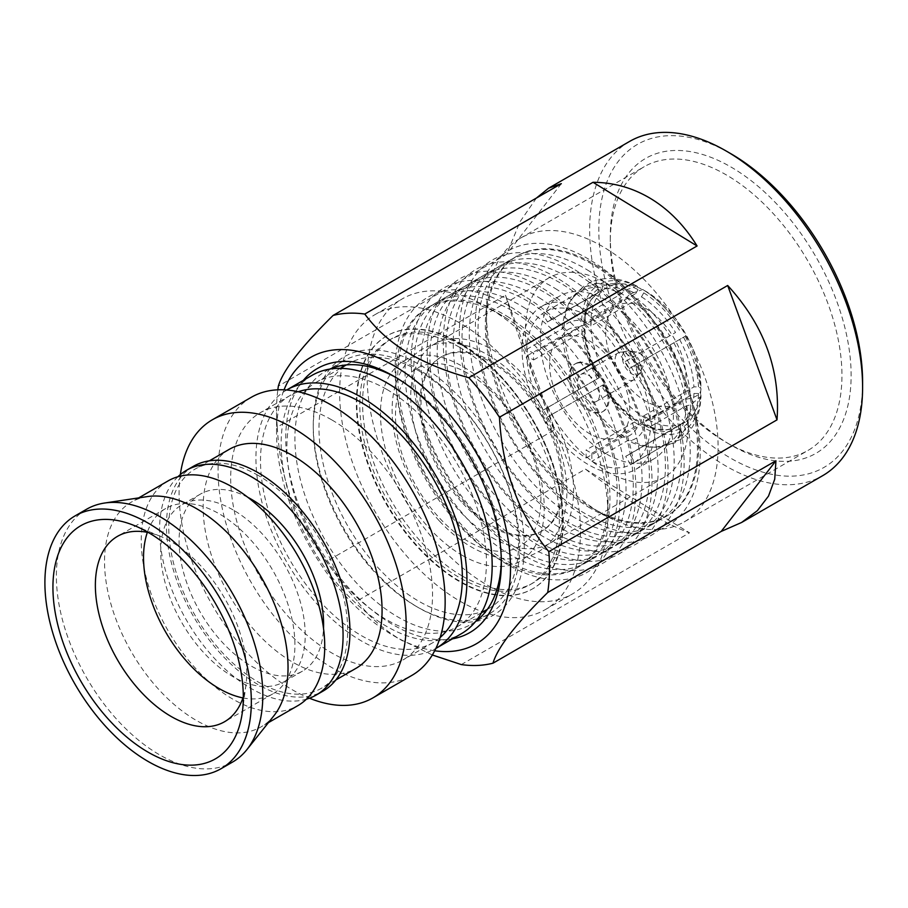 <?xml version="1.0" encoding="UTF-8"?>
<svg xmlns="http://www.w3.org/2000/svg" width="908" height="908" viewBox="0 0 908 908"><rect width="100%" height="100%" fill="white"/><g stroke="black" fill="none" stroke-linecap="round" stroke-linejoin="round"><path stroke-width="0.68" stroke-dasharray="4.54 3.41" d="M459.55 347.253A141.103 81.47 60 0 1 551.735 471.593A141.103 81.47 60 0 1 530.102 584.661A141.103 81.47 60 0 1 459.55 577.67A141.103 81.47 60 0 1 367.377 453.33A141.103 81.47 60 0 1 388.999 340.262A141.103 81.47 60 0 1 459.55 347.253M462.354 576.058A141.103 81.47 -120 0 0 532.905 583.05A141.103 81.47 -120 0 0 554.538 469.981A141.103 81.47 -120 0 0 462.354 345.642A141.103 81.47 -120 0 0 391.802 338.65A141.103 81.47 -120 0 0 370.169 451.719A141.103 81.47 -120 0 0 462.354 576.058M462.354 555.401A115.804 66.863 -120 0 0 544.232 508.128A115.804 66.863 -120 0 0 462.354 366.299A115.804 66.863 -120 0 0 380.463 413.571A115.804 66.863 -120 0 0 462.354 555.401M496.96 396.944A102.831 59.372 60 0 1 539.42 515.54A102.831 59.372 60 0 1 468.21 541.429A102.831 59.372 60 0 1 439.449 517.991A102.831 59.372 60 0 1 396.989 399.395A102.831 59.372 60 0 1 468.21 373.506A102.831 59.372 60 0 1 496.96 396.944M462.91 503.475A100.561 58.055 -120 0 0 491.024 526.402A100.561 58.055 -120 0 0 541.304 531.373A100.561 58.055 -120 0 0 519.149 385.117A100.561 58.055 -120 0 0 491.024 362.19A100.561 58.055 -120 0 0 440.755 357.207A100.561 58.055 -120 0 0 462.91 503.475M492.17 361.532A100.561 58.055 -120 0 0 441.89 356.549A100.561 58.055 -120 0 0 426.476 437.123A100.561 58.055 -120 0 0 492.17 525.732A100.561 58.055 -120 0 0 542.451 530.715A100.561 58.055 -120 0 0 557.864 450.141A100.561 58.055 -120 0 0 492.17 361.532M492.17 537.649A115.157 66.488 -120 0 0 549.749 543.359A115.157 66.488 -120 0 0 567.398 451.083A115.157 66.488 -120 0 0 492.17 349.614A115.157 66.488 -120 0 0 434.591 343.905A115.157 66.488 -120 0 0 416.942 436.18A115.157 66.488 -120 0 0 492.17 537.649M606.85 471.445A115.157 66.488 -120 0 0 664.429 477.143A115.157 66.488 -120 0 0 682.078 384.867A115.157 66.488 -120 0 0 606.85 283.398A115.157 66.488 -120 0 0 549.283 277.689A115.157 66.488 -120 0 0 531.623 369.965A115.157 66.488 -120 0 0 606.85 471.445M606.85 454.227A94.069 54.31 -120 0 0 653.885 458.892A94.069 54.31 -120 0 0 668.311 383.505A94.069 54.31 -120 0 0 606.85 300.616A94.069 54.31 -120 0 0 559.816 295.951A94.069 54.31 -120 0 0 545.402 371.338A94.069 54.31 -120 0 0 606.85 454.227M588.588 311.16A94.069 54.31 60 0 1 650.037 394.049A94.069 54.31 60 0 1 635.623 469.436A94.069 54.31 60 0 1 588.588 464.771A94.069 54.31 60 0 1 527.139 381.882A94.069 54.31 60 0 1 541.554 306.495A94.069 54.31 60 0 1 588.588 311.16M585.365 322.646A77.85 44.946 60 0 1 591.097 325.915L591.063 317.936A87.577 50.564 60 0 1 630.004 358.717L625.169 361.588A77.85 44.946 60 0 1 629.255 368.591L634.09 365.731A87.577 50.564 60 0 1 650.434 419.905L643.545 415.978A77.85 44.946 60 0 1 643.579 422.617L650.469 426.544A87.577 50.564 60 0 1 634.624 462.376L629.721 453.955A77.85 44.946 60 0 1 627.507 455.385A77.85 44.946 60 0 1 625.691 456.338L630.595 464.76A87.577 50.564 60 0 1 591.857 461.264L591.812 453.285A77.85 44.946 60 0 1 586.069 450.016L586.114 457.995A87.577 50.564 60 0 1 547.161 417.215L552.007 414.343A77.85 44.946 60 0 1 547.921 407.34L543.086 410.2A87.577 50.564 60 0 1 526.742 356.027L533.632 359.954A77.85 44.946 60 0 1 533.598 353.314L526.708 349.387A87.577 50.564 60 0 1 542.553 313.555L547.456 321.977A77.85 44.946 60 0 1 549.658 320.547A77.85 44.946 60 0 1 551.485 319.593L546.582 311.172A87.577 50.564 60 0 1 585.32 314.667L585.365 322.646L635.748 293.568A77.85 44.946 -120 0 0 606.816 288.721A77.85 44.946 60 0 0 601.856 290.503L551.485 319.593M591.063 317.936L626.985 297.2L629.857 294.044L642.83 289.47L643.749 290.185L643.761 292.853L641.479 296.837L591.097 325.915M641.479 296.837A77.85 44.946 60 0 1 675.552 332.498L630.004 358.717M625.169 361.588L675.552 332.498M634.09 365.731L685.154 336.278L629.255 368.591M679.627 339.513A77.85 44.946 60 0 1 693.916 386.887L698.513 386.876L700.806 388.181L700.976 389.26L695.074 358.944A84.342 48.691 60 0 1 700.806 388.181C701.475 392.858 698.048 396.217 690.523 398.237L686.357 399.157L650.434 419.905M643.545 415.978L693.916 386.887M650.469 426.544L686.391 405.797L690.568 404.877L701.01 396.342L700.84 394.821L698.547 393.516L693.962 393.527L643.579 422.617M693.962 393.527A77.85 44.946 60 0 1 680.103 424.876L684.03 426.351L685.665 429.155L680.557 439.551L674.349 441.549L670.558 441.629L634.624 462.376M629.721 453.955L680.103 424.876M630.595 464.76L666.529 444.023L675.098 442.798L681.636 431.55L680.001 428.735L676.074 427.259L625.691 456.338M643.761 424.013L648.403 426.147C655.826 429.098 662.386 430.199 668.106 429.473L676.074 427.259A77.85 44.946 60 0 1 671.114 429.041A77.85 44.946 -120 0 1 642.183 424.195L643.761 424.013L644.51 428.19C640.776 435.477 636.168 439.529 630.663 440.357L627.78 440.516L591.857 461.264M613.695 284.749A77.85 44.946 60 0 1 687.787 337.958A77.85 44.946 60 0 1 684.768 422.334A77.85 44.946 60 0 1 677.992 425.069A77.85 44.946 60 0 1 603.899 371.86A77.85 44.946 60 0 1 606.919 287.484A77.85 44.946 60 0 1 613.695 284.749M635.748 293.568L638.029 289.584L638.006 286.917L636.712 285.975L624.125 290.776L621.254 293.931L585.32 314.667M546.582 311.172L582.505 290.424A87.577 50.564 60 0 1 621.254 293.931M582.505 290.424L584.468 287.189L589.076 282.91L600.88 283.568L602.515 286.372L601.856 290.503M552.007 414.343L603.06 384.89L547.161 417.215M543.086 410.2L598.985 377.887L547.921 407.34M584.014 328.242A81.096 46.819 60 0 0 598.985 377.887L598.304 378.25A77.85 44.946 60 0 1 584.014 330.875L584.956 329.502L581.71 326.925C573.538 326.585 567.716 328.571 564.254 332.896L562.676 335.29L526.742 356.027M533.632 359.954L584.014 330.875M526.708 349.387L562.631 328.651L564.22 326.244C567.579 321.965 573.402 319.979 581.676 320.286L584.922 322.953L583.98 324.224L533.598 353.314M583.98 324.224A77.85 44.946 60 0 1 597.827 292.887L592.345 298.437C587.987 304.169 585.512 312.341 584.922 322.953M547.456 321.977L597.827 292.887L598.486 288.755L596.851 285.952L583.606 286.156L578.475 292.819L542.553 313.555M591.812 453.285L642.183 424.195M586.114 457.995L622.048 437.247L624.931 437.089C630.356 436.339 634.964 432.276 638.778 424.921L638.108 420.79L636.451 420.926L586.069 450.016M636.451 420.926A77.85 44.946 60 0 1 602.39 385.264L603.06 384.89A81.096 46.819 60 0 0 638.755 422.265M562.631 328.651A87.577 50.564 60 0 1 569.1 303.306A87.577 50.564 60 0 1 578.475 292.819M579.009 389.464A87.577 50.564 60 0 1 562.676 335.29M622.048 437.247A87.577 50.564 60 0 1 583.095 396.467M666.529 444.023A87.577 50.564 60 0 1 652.16 447.179A87.577 50.564 60 0 1 627.78 440.516M686.391 405.797A87.577 50.564 60 0 1 670.558 441.629M670.013 344.983A87.577 50.564 60 0 1 686.357 399.157M626.985 297.2A87.577 50.564 60 0 1 665.939 337.98M622.4 303.749A56.761 32.779 60 0 1 676.426 342.543A56.761 32.779 60 0 1 674.235 404.071A56.761 32.779 60 0 1 669.287 406.069A56.761 32.779 60 0 1 615.261 367.275A56.761 32.779 60 0 1 617.463 305.746A56.761 32.779 60 0 1 622.4 303.749M600.88 283.568A84.342 48.691 60 0 1 638.006 286.917M581.676 320.286A84.342 48.691 60 0 1 596.851 285.952M597.373 378.84A84.342 48.691 60 0 1 581.71 326.925M638.778 424.921A84.342 48.691 60 0 1 601.448 385.843M681.636 431.55A84.342 48.691 60 0 1 644.51 428.19M700.84 394.821A84.342 48.691 60 0 1 685.665 429.155M685.154 336.278A84.342 48.691 60 0 1 695.074 358.944M643.749 290.185A84.342 48.691 60 0 1 666.96 310.252A84.342 48.691 60 0 1 681.068 329.264M566.206 336.198A56.761 32.779 60 0 1 620.232 374.993A56.761 32.779 60 0 1 618.03 436.51A56.761 32.779 60 0 1 613.093 438.507A56.761 32.779 60 0 1 559.067 399.713A56.761 32.779 60 0 1 561.269 338.196A56.761 32.779 60 0 1 566.206 336.198M578.271 362.508A27.569 15.924 60 0 1 604.501 381.349A27.569 15.924 60 0 1 603.434 411.233A27.569 15.924 60 0 1 601.039 412.198A27.569 15.924 60 0 1 574.798 393.357A27.569 15.924 60 0 1 575.865 363.472A27.569 15.924 60 0 1 578.271 362.508M577.204 363.121A27.569 15.924 60 0 1 603.445 381.962A27.569 15.924 60 0 1 602.379 411.846A27.569 15.924 60 0 1 599.972 412.811A27.569 15.924 60 0 1 573.731 393.97A27.569 15.924 60 0 1 574.798 364.085A27.569 15.924 60 0 1 577.204 363.121M588.236 375.061A15.572 8.989 60 0 1 598.69 388.749A15.572 8.989 60 0 1 596.374 401.45A15.572 8.989 60 0 1 588.929 400.871A15.572 8.989 60 0 1 578.487 387.183A15.572 8.989 60 0 1 580.802 374.482A15.572 8.989 60 0 1 588.236 375.061M638.755 352.588A7.627 4.404 60 0 1 643.954 364.04A7.627 4.404 60 0 1 639.084 365.232A7.627 4.404 60 0 1 633.636 357.082A7.627 4.404 60 0 1 636.996 351.986A7.627 4.404 60 0 1 638.755 352.588M462.649 345.119A145.972 84.274 60 0 1 555.492 473.897A145.972 84.274 60 0 1 532.542 588.872A145.972 84.274 60 0 1 456.463 579.803A145.972 84.274 60 0 1 363.62 451.026A145.972 84.274 60 0 1 386.57 336.051A145.972 84.274 60 0 1 462.649 345.119M463.148 344.824A145.972 84.274 60 0 1 556.002 473.613A145.972 84.274 60 0 1 533.041 588.588A145.972 84.274 60 0 1 456.962 579.52A145.972 84.274 60 0 1 364.119 450.731A145.972 84.274 60 0 1 387.08 335.756A145.972 84.274 60 0 1 463.148 344.824M463.67 325.268A170.295 98.325 60 0 1 571.995 475.508A170.295 98.325 60 0 1 545.209 609.654A170.295 98.325 60 0 1 456.452 599.076A170.295 98.325 60 0 1 348.127 448.824A170.295 98.325 60 0 1 374.913 314.69A170.295 98.325 60 0 1 463.67 325.268M491.194 309.378A170.295 98.325 60 0 1 607.997 515.801A170.295 98.325 60 0 1 572.732 593.764A170.295 98.325 60 0 1 483.975 583.186A170.295 98.325 60 0 1 375.651 432.934A170.295 98.325 60 0 1 402.437 298.8A170.295 98.325 60 0 1 487.585 307.233A170.295 98.325 60 0 1 491.194 309.378M505.098 317.403A150.024 86.612 60 0 1 607.997 499.252A150.024 86.612 60 0 1 576.932 567.931A150.024 86.612 60 0 1 498.742 558.613A150.024 86.612 60 0 1 403.311 426.249A150.024 86.612 60 0 1 426.908 308.084A150.024 86.612 60 0 1 501.92 315.507A150.024 86.612 60 0 1 505.098 317.403M507.05 316.268A150.024 86.612 60 0 1 602.481 448.631A150.024 86.612 60 0 1 578.884 566.796A150.024 86.612 60 0 1 500.694 557.478A150.024 86.612 60 0 1 405.263 425.126A150.024 86.612 60 0 1 428.86 306.949A150.024 86.612 60 0 1 507.05 316.268M510.886 306.995A158.945 91.765 60 0 1 619.858 503.52A158.945 91.765 60 0 1 504.144 562.551A158.945 91.765 60 0 1 395.173 366.026A158.945 91.765 60 0 1 510.886 306.995M507.981 553.278A150.024 86.612 -120 0 0 586.171 562.597A150.024 86.612 -120 0 0 609.756 444.421A150.024 86.612 -120 0 0 514.337 312.068A150.024 86.612 -120 0 0 436.146 302.75A150.024 86.612 -120 0 0 412.55 420.915A150.024 86.612 -120 0 0 507.981 553.278M523.11 307.006A150.024 86.612 60 0 1 618.53 439.359A150.024 86.612 60 0 1 594.944 557.535A150.024 86.612 60 0 1 516.754 548.216A150.024 86.612 60 0 1 421.323 415.853A150.024 86.612 60 0 1 444.92 297.688A150.024 86.612 60 0 1 523.11 307.006M526.935 297.733A158.945 91.765 60 0 1 635.906 494.247A158.945 91.765 60 0 1 520.205 553.278A158.945 91.765 60 0 1 411.233 356.753A158.945 91.765 60 0 1 526.935 297.733M524.029 544.005A150.024 86.612 -120 0 0 602.22 553.324A150.024 86.612 -120 0 0 625.816 435.159A150.024 86.612 -120 0 0 530.385 302.795A150.024 86.612 -120 0 0 452.195 293.477A150.024 86.612 -120 0 0 428.61 411.653A150.024 86.612 -120 0 0 524.029 544.005M539.159 297.733A150.024 86.612 60 0 1 634.59 430.086A150.024 86.612 60 0 1 610.993 548.262A150.024 86.612 60 0 1 532.803 538.943A150.024 86.612 60 0 1 437.384 406.58A150.024 86.612 60 0 1 460.969 288.415A150.024 86.612 60 0 1 539.159 297.733M542.995 288.46A158.945 91.765 60 0 1 651.967 484.986A158.945 91.765 60 0 1 536.253 544.005A158.945 91.765 60 0 1 427.282 347.492A158.945 91.765 60 0 1 542.995 288.46M540.09 534.733A150.024 86.612 -120 0 0 618.28 544.062A150.024 86.612 -120 0 0 641.877 425.886A150.024 86.612 -120 0 0 546.446 293.522A150.024 86.612 -120 0 0 468.256 284.204A150.024 86.612 -120 0 0 444.659 402.38A150.024 86.612 -120 0 0 540.09 534.733M555.219 288.46A150.024 86.612 60 0 1 650.639 420.824A150.024 86.612 60 0 1 627.053 538.989A150.024 86.612 60 0 1 548.863 529.67A150.024 86.612 60 0 1 453.433 397.318A150.024 86.612 60 0 1 477.029 279.142A150.024 86.612 60 0 1 555.219 288.46M559.044 279.187A158.945 91.765 60 0 1 668.016 475.713A158.945 91.765 60 0 1 552.314 534.744A158.945 91.765 60 0 1 443.342 338.219A158.945 91.765 60 0 1 559.044 279.187M556.15 525.471A150.024 86.612 -120 0 0 634.329 534.789A150.024 86.612 -120 0 0 657.925 416.613A150.024 86.612 -120 0 0 562.506 284.261A150.024 86.612 -120 0 0 484.316 274.942A150.024 86.612 -120 0 0 460.719 393.107A150.024 86.612 -120 0 0 556.15 525.471M571.268 279.199A150.024 86.612 60 0 1 666.699 411.551A150.024 86.612 60 0 1 643.102 529.727A150.024 86.612 60 0 1 564.912 520.398A150.024 86.612 60 0 1 469.493 388.045A150.024 86.612 60 0 1 493.089 269.869A150.024 86.612 60 0 1 571.268 279.199M575.105 269.914A158.945 91.765 60 0 1 684.076 466.44A158.945 91.765 60 0 1 568.374 525.471A158.945 91.765 60 0 1 459.403 328.946A158.945 91.765 60 0 1 575.105 269.914M572.199 516.198A150.024 86.612 -120 0 0 650.389 525.516A150.024 86.612 -120 0 0 673.986 407.351A150.024 86.612 -120 0 0 578.555 274.988A150.024 86.612 -120 0 0 500.365 265.669A150.024 86.612 -120 0 0 476.768 383.834A150.024 86.612 -120 0 0 572.199 516.198M587.328 269.926A150.024 86.612 60 0 1 682.759 402.278A150.024 86.612 60 0 1 659.163 520.454A150.024 86.612 60 0 1 580.972 511.136A150.024 86.612 60 0 1 485.542 378.772A150.024 86.612 60 0 1 509.138 260.607A150.024 86.612 60 0 1 587.328 269.926M591.165 260.653A158.945 91.765 60 0 1 700.136 457.178A158.945 91.765 60 0 1 584.423 516.198A158.945 91.765 60 0 1 475.451 319.684A158.945 91.765 60 0 1 591.165 260.653M588.259 506.925A150.024 86.612 -120 0 0 666.449 516.243A150.024 86.612 -120 0 0 690.035 398.079A150.024 86.612 -120 0 0 594.615 265.715A150.024 86.612 -120 0 0 516.425 256.397A150.024 86.612 -120 0 0 492.828 374.573A150.024 86.612 -120 0 0 588.259 506.925M595.693 265.091A150.024 86.612 60 0 1 691.124 397.454A150.024 86.612 60 0 1 667.528 515.619A150.024 86.612 60 0 1 592.515 508.185A150.024 86.612 60 0 1 589.337 506.301A150.024 86.612 60 0 1 486.438 324.451A150.024 86.612 60 0 1 517.503 255.772A150.024 86.612 60 0 1 595.693 265.091M605.738 248.383A163.815 94.58 60 0 1 709.931 392.903A163.815 94.58 60 0 1 684.167 521.93A163.815 94.58 60 0 1 602.265 513.814A163.815 94.58 60 0 1 598.792 511.76A163.815 94.58 60 0 1 486.438 313.192A163.815 94.58 60 0 1 520.363 238.202A163.815 94.58 60 0 1 605.738 248.383M729.601 176.867A163.815 94.58 60 0 1 833.794 321.398A163.815 94.58 60 0 1 808.029 450.425A163.815 94.58 60 0 1 726.128 442.31A163.815 94.58 60 0 1 722.655 440.244A163.815 94.58 60 0 1 610.301 241.687A163.815 94.58 60 0 1 644.226 166.697A163.815 94.58 60 0 1 729.601 176.867M727.104 442.809A170.295 98.325 -120 0 0 730.713 444.954A170.295 98.325 -120 0 0 851.114 377.512A170.295 98.325 -120 0 0 734.322 169.013A170.295 98.325 -120 0 0 610.301 236.386A170.295 98.325 -120 0 0 727.104 442.809M862.6 382.052A186.515 107.689 60 0 1 726.763 455.85A186.515 107.689 60 0 1 598.837 227.488A186.515 107.689 60 0 1 730.713 153.622M629.63 141.41A193.007 111.434 -120 0 0 599.269 293.443A193.007 111.434 -120 0 0 722.042 463.716A193.007 111.434 -120 0 0 822.625 475.701M432.344 654.974L398.941 638.699C381.451 627.803 367.547 615.193 357.219 600.892L585.444 469.13C605.863 484.838 625.09 498.208 643.125 509.274C661.126 520.273 676.596 528.115 689.524 532.826L461.298 664.588M357.219 600.892A193.007 111.434 60 0 1 326.619 561.382C296.519 524.415 280.073 479.617 277.281 427.021L505.495 295.259C517.798 336.017 534.245 380.804 554.833 429.62L326.619 561.382M277.281 427.021A193.007 111.434 60 0 1 276.565 410.529A193.007 111.434 60 0 1 277.837 389.816M536.401 198.069L520.057 221.711L506.573 254.353L278.359 386.116M505.495 295.259L554.833 429.62M561.314 183.677L506.573 254.353M585.444 469.13L689.524 532.826M434.705 650.775A165.426 95.51 60 0 1 393.539 635.645A165.426 95.51 60 0 1 390.043 633.568A165.426 95.51 60 0 1 276.565 433.037A165.426 95.51 60 0 1 284.045 389.827M452.502 638.823A152.453 88.019 60 0 1 390.315 623.138A152.453 88.019 60 0 1 297.972 502.998A152.453 88.019 60 0 1 303.295 380.384M395.865 377.467A145.972 84.274 60 0 1 398.135 378.738A145.972 84.274 60 0 1 401.223 380.577A145.972 84.274 60 0 1 501.341 557.512A145.972 84.274 60 0 1 501.318 560.123M475.667 621.367A145.972 84.274 60 0 1 471.116 624.341A145.972 84.274 60 0 1 395.037 615.272A145.972 84.274 60 0 1 302.194 486.495A145.972 84.274 60 0 1 325.143 371.508A145.972 84.274 60 0 1 330.001 369.057M334.904 367.218A145.972 84.274 60 0 1 343.496 360.919A145.972 84.274 60 0 1 419.575 369.987A145.972 84.274 60 0 1 512.418 498.764A145.972 84.274 60 0 1 489.469 613.74A145.972 84.274 60 0 1 479.708 618.042M477.756 618.62A145.972 84.274 60 0 1 416.477 606.51A145.972 84.274 60 0 1 413.39 604.683A145.972 84.274 60 0 1 313.26 427.736A145.972 84.274 60 0 1 333.418 368.625M415.614 605.965A149.207 86.147 -120 0 0 418.77 607.838A149.207 86.147 -120 0 0 524.268 548.738A149.207 86.147 -120 0 0 421.936 366.06A149.207 86.147 -120 0 0 313.26 425.092A149.207 86.147 -120 0 0 415.614 605.965M418.77 370.793A141.103 81.47 -120 0 0 348.218 363.813A141.103 81.47 -120 0 0 326.596 476.882A141.103 81.47 -120 0 0 418.77 601.221A141.103 81.47 -120 0 0 489.321 608.212A141.103 81.47 -120 0 0 510.954 495.144A141.103 81.47 -120 0 0 418.77 370.793M386.66 389.339A141.103 81.47 -120 0 0 316.109 382.347A141.103 81.47 -120 0 0 294.476 495.416A141.103 81.47 -120 0 0 386.66 619.755A141.103 81.47 -120 0 0 457.212 626.747A141.103 81.47 -120 0 0 478.845 513.678A141.103 81.47 -120 0 0 386.66 389.339M312.057 375.322A149.207 86.147 -120 0 0 289.187 494.894A149.207 86.147 -120 0 0 386.66 626.384A149.207 86.147 -120 0 0 461.264 633.773M286.656 389.986A149.207 86.147 -120 0 0 264.001 509.604A149.207 86.147 -120 0 0 361.429 640.946A149.207 86.147 -120 0 0 435.874 648.437M298.267 391.757A142.726 82.401 -120 0 0 290.072 395.513A142.726 82.401 -120 0 0 268.189 509.876A142.726 82.401 -120 0 0 361.429 635.645A142.726 82.401 -120 0 0 432.798 642.716A142.726 82.401 -120 0 0 440.142 637.495M331.613 419.791A142.726 82.401 -120 0 0 260.256 412.72A142.726 82.401 -120 0 0 238.373 527.094A142.726 82.401 -120 0 0 331.613 652.863A142.726 82.401 -120 0 0 402.97 659.934A142.726 82.401 -120 0 0 424.853 545.56A142.726 82.401 -120 0 0 331.613 419.791M251.334 397.273A160.568 92.707 -120 0 0 226.716 525.936A160.568 92.707 -120 0 0 331.613 667.437A160.568 92.707 -120 0 0 411.891 675.382M180.34 474.589A160.568 92.707 -120 0 0 292.626 689.944A160.568 92.707 -120 0 0 309.446 698.207M229.372 449.278A126.507 73.037 -120 0 0 209.975 550.657A126.507 73.037 -120 0 0 292.626 662.136A126.507 73.037 -120 0 0 355.868 668.401M258.212 475.417A126.507 73.037 -120 0 0 194.959 469.152A126.507 73.037 -120 0 0 175.573 570.519A126.507 73.037 -120 0 0 258.212 681.999A126.507 73.037 -120 0 0 321.466 688.264A126.507 73.037 -120 0 0 340.863 586.897A126.507 73.037 -120 0 0 258.212 475.417M193.336 466.337A129.753 74.91 -120 0 0 173.451 570.303A129.753 74.91 -120 0 0 258.212 684.643A129.753 74.91 -120 0 0 323.089 691.067M177.934 476.734A129.753 74.91 -120 0 0 169.274 582.675A129.753 74.91 -120 0 0 251.334 688.616A129.753 74.91 -120 0 0 306.382 699.217M247.941 497.38A102.173 58.997 -120 0 0 200.248 494.19A102.173 58.997 -120 0 0 184.585 576.069A102.173 58.997 -120 0 0 251.334 666.109A102.173 58.997 -120 0 0 302.421 671.171A102.173 58.997 -120 0 0 323.509 628.268M232.981 509.842A102.173 58.997 -120 0 0 181.895 504.78A102.173 58.997 -120 0 0 166.232 586.659A102.173 58.997 -120 0 0 232.981 676.698A102.173 58.997 -120 0 0 284.079 681.76A102.173 58.997 -120 0 0 299.731 599.882A102.173 58.997 -120 0 0 232.981 509.842M168.105 480.899A129.753 74.91 -120 0 0 148.22 584.877A129.753 74.91 -120 0 0 232.981 699.217A129.753 74.91 -120 0 0 297.858 705.641M147.346 496.597A129.753 74.91 -120 0 0 131.41 502.09A129.753 74.91 -120 0 0 111.525 606.067A129.753 74.91 -120 0 0 196.287 720.396A129.753 74.91 -120 0 0 261.163 726.831A129.753 74.91 -120 0 0 273.898 715.776M86.6 509.229A145.972 84.274 -120 0 0 64.23 626.202A145.972 84.274 -120 0 0 159.592 754.832A145.972 84.274 -120 0 0 232.573 762.062M243.31 696.799A107.042 61.801 -120 0 0 246 684.541A107.042 61.801 -120 0 0 171.056 541.622A107.042 61.801 -120 0 0 160.455 536.367A107.042 61.801 -120 0 0 148.492 532.576M242.935 697.911A107.042 61.801 -120 0 0 272.74 693.916A107.042 61.801 -120 0 0 289.153 608.144A107.042 61.801 -120 0 0 219.225 513.814A107.042 61.801 -120 0 0 165.699 508.514A107.042 61.801 -120 0 0 147.346 532.338M643.761 292.853A81.096 46.819 60 0 1 679.456 330.217M683.531 337.231A81.096 46.819 60 0 1 698.513 386.876M698.547 393.516A81.096 46.819 60 0 1 684.03 426.351M680.001 428.735A81.096 46.819 60 0 1 644.498 425.534M602.515 286.372A81.096 46.819 60 0 1 638.029 289.584M584.468 287.189A89.404 51.62 60 0 1 624.125 290.776M583.969 321.591A81.096 46.819 60 0 1 598.486 288.755M564.22 326.244A89.404 51.62 60 0 1 570.826 300.31A89.404 51.62 60 0 1 580.439 289.573M580.984 388.34A89.404 51.62 60 0 1 564.254 332.896M624.931 437.089A89.404 51.62 60 0 1 585.07 395.343M670.32 443.933A89.404 51.62 60 0 1 655.621 447.179A89.404 51.62 60 0 1 630.663 440.357M690.568 404.877A89.404 51.62 60 0 1 674.349 441.549M673.804 342.781A89.404 51.62 60 0 1 690.523 398.237M629.857 294.044A89.404 51.62 60 0 1 669.718 335.778M625.771 353.394A15.572 8.989 60 0 1 636.213 367.082A15.572 8.989 60 0 1 633.898 379.782A15.572 8.989 60 0 1 626.463 379.204A15.572 8.989 60 0 1 616.01 365.515A15.572 8.989 60 0 1 618.325 352.815A15.572 8.989 60 0 1 625.771 353.394M631.548 351.884A13.393 7.729 60 0 1 640.696 372.008A13.393 7.729 60 0 1 632.15 374.096A13.393 7.729 60 0 1 622.559 359.784A13.393 7.729 60 0 1 628.472 350.817A13.393 7.729 60 0 1 631.548 351.884M532.905 583.05L530.102 584.661M391.802 338.65L388.999 340.262M439.574 521.147C455.112 537.797 471.695 549.136 489.287 555.174C507.243 561.065 523.462 560.02 537.945 552.041C551.882 543.631 560.838 530.385 564.81 512.294C568.51 494.406 567.216 474.725 560.928 453.251C552.654 425.977 538.864 401.79 519.546 380.69C503.792 363.813 487.006 352.395 469.175 346.447C451.469 340.784 435.465 341.896 421.176 349.784C369.999 383.324 392.971 471.082 439.574 521.147M441.89 356.549L440.755 357.207M542.451 530.715L541.304 531.373M664.429 477.143L549.749 543.359M549.283 277.689L434.591 343.905M653.885 458.892L635.623 469.436M559.816 295.951L541.554 306.495M627.507 455.385L684.768 422.334M549.658 320.547L606.919 287.484M636.701 285.986C619.574 277.246 603.707 276.225 589.076 282.91M584.956 329.502C585.808 344.972 590.654 360.998 599.496 377.569M603.57 384.583C613.626 400.451 625.135 412.516 638.108 420.79M583.606 286.156L570.826 300.31L569.1 303.306M675.098 442.798L655.621 447.179L652.16 447.179M680.557 439.551C693.428 429.983 700.238 415.569 701.01 396.342M666.96 310.252C659.458 301.796 651.422 294.873 642.83 289.47M618.03 436.51L674.235 404.071M561.269 338.196L617.463 305.746M602.379 411.846L603.434 411.233M574.798 364.085L575.865 363.472M596.374 401.45L633.898 379.782L640.696 372.008L643.954 364.04M580.802 374.482L618.325 352.815L628.472 350.817L636.996 351.986M545.209 609.654L572.732 593.764M607.997 499.252L607.997 515.801M576.932 567.931L578.884 566.796M586.171 562.597L594.944 557.535M602.22 553.324L610.993 548.262M618.28 544.062L627.053 538.989M634.329 534.789L643.102 529.727M650.389 525.516L659.163 520.454M666.449 516.243L667.528 515.619M592.515 508.185L602.265 513.814M684.167 521.93L808.029 450.425M726.128 442.31L730.713 444.954M276.565 433.037L276.565 410.529M501.341 557.512L501.341 562.812M471.116 624.341L489.469 613.74M416.477 606.51L418.77 607.838M426.908 308.084L428.86 306.949M436.146 302.75L444.92 297.688M452.195 293.477L460.969 288.415M468.256 284.204L477.029 279.142M484.316 274.942L493.089 269.869M500.365 265.669L509.138 260.607M516.425 256.397L517.503 255.772M374.913 314.69L402.437 298.8M501.92 315.507L487.585 307.233M486.438 324.451L486.438 313.192M520.363 238.202L644.226 166.697M393.539 635.645L402.777 640.98M398.135 378.738L393.539 376.094M325.143 371.508L343.496 360.919M313.26 427.736L313.26 425.092M610.301 241.687L610.301 236.386M348.218 363.813L346.266 364.937M340.375 368.342L316.109 382.347M290.072 395.513L260.256 412.72M209.373 460.821L194.959 469.152M200.248 494.19L181.895 504.78M138.674 497.902L131.41 502.09M246 684.541L242.368 712.088M272.74 693.916L224.582 721.724M165.699 508.514L117.529 536.322M160.455 536.367L134.781 525.743M268.416 722.632L261.163 726.831M302.421 671.171L284.079 681.76M335.881 679.944L321.466 688.264M432.798 642.716L402.97 659.934M489.321 608.212L487.369 609.336M481.478 612.741L457.212 626.747"/><path stroke-width="1.36" d="M726.128 150.978L730.713 153.622A186.515 107.689 60 0 1 734.663 155.972A186.515 107.689 60 0 1 862.6 382.052L862.6 387.353A193.007 111.434 -120 0 0 730.214 153.407A193.007 111.434 -120 0 0 726.128 150.978A193.007 111.434 -120 0 0 629.63 141.41L548.614 188.183L536.401 198.069M277.837 389.816A193.007 111.434 60 0 1 278.359 386.116C283.001 370.396 301.24 346.845 333.1 315.439L561.314 183.677L548.614 188.183M333.1 315.439A193.007 111.434 60 0 1 364.778 314.054C375.923 329.059 389.827 341.658 406.5 351.861C424.32 362.564 445.102 371.19 468.857 377.739L697.083 245.977C684.564 225.717 669.31 210.043 651.308 198.966C633.262 187.99 613.831 182.429 593.003 182.292L364.778 314.054M697.083 245.977L593.003 182.292M468.857 377.739A193.007 111.434 60 0 1 499.457 417.249C502.294 469.958 518.74 514.745 548.795 551.621A193.007 111.434 60 0 1 547.717 592.515C515.823 623.978 497.573 647.529 492.976 663.192A193.007 111.434 60 0 1 461.298 664.588L432.344 654.974M284.045 389.827A165.426 95.51 60 0 1 397.046 367.581A165.426 95.51 60 0 1 508.934 545.038A165.426 95.51 60 0 1 434.705 650.775M303.295 380.384A152.453 88.019 60 0 1 393.539 376.094A152.453 88.019 60 0 1 396.773 378.012A152.453 88.019 60 0 1 501.341 562.812A152.453 88.019 60 0 1 452.502 638.823M501.318 560.123A145.972 84.274 60 0 1 475.667 621.367M479.708 618.042A145.972 84.274 60 0 1 477.756 618.62M492.976 663.192L721.202 531.43L741.609 522.475L822.625 475.701A193.007 111.434 -120 0 0 862.6 387.353M548.795 551.621L777.021 419.859C780.528 369.976 764.082 325.189 727.683 285.487L499.457 417.249M741.609 522.475L757.34 510.682L768.52 496.074L774.728 479.208L775.943 460.753L547.717 592.515M721.202 531.43L775.943 460.753M777.021 419.859L727.683 285.487M330.001 369.057A145.972 84.274 60 0 1 395.865 377.467M333.418 368.625A145.972 84.274 60 0 1 334.904 367.218M435.874 648.437A149.207 86.147 -120 0 0 436.033 648.335L461.264 633.773A149.207 86.147 -120 0 0 484.134 514.2A149.207 86.147 -120 0 0 386.66 382.711A149.207 86.147 -120 0 0 312.057 375.322L286.826 389.895A149.207 86.147 -120 0 0 286.656 389.986M436.033 648.335A149.207 86.147 -120 0 0 458.915 528.774A149.207 86.147 -120 0 0 361.429 397.284A149.207 86.147 -120 0 0 286.826 389.895M440.142 637.495A142.726 82.401 -120 0 0 452.422 521.249A142.726 82.401 -120 0 0 361.429 402.584A142.726 82.401 -120 0 0 298.267 391.757M309.446 698.207A160.568 92.707 -120 0 0 372.904 697.9L411.891 675.382A160.568 92.707 -120 0 0 436.51 546.718A160.568 92.707 -120 0 0 331.613 405.229A160.568 92.707 -120 0 0 251.334 397.273L212.336 419.791A160.568 92.707 -120 0 0 180.34 474.589M372.904 697.9A160.568 92.707 -120 0 0 397.511 569.237A160.568 92.707 -120 0 0 292.626 427.736A160.568 92.707 -120 0 0 212.336 419.791M335.881 679.944L355.868 668.401A126.507 73.037 -120 0 0 375.265 567.023A126.507 73.037 -120 0 0 292.626 455.544A126.507 73.037 -120 0 0 229.372 449.278L209.373 460.821M306.382 699.217A129.753 74.91 -120 0 0 316.211 695.04L323.089 691.067A129.753 74.91 -120 0 0 342.974 587.101A129.753 74.91 -120 0 0 258.212 472.762A129.753 74.91 -120 0 0 193.336 466.337L186.458 470.31A129.753 74.91 -120 0 0 177.934 476.734M316.211 695.04A129.753 74.91 -120 0 0 336.096 591.074A129.753 74.91 -120 0 0 251.334 476.734A129.753 74.91 -120 0 0 186.458 470.31M323.509 628.268A102.173 58.997 -120 0 0 251.334 499.252A102.173 58.997 -120 0 0 247.941 497.38M268.416 722.632L297.858 705.641A129.753 74.91 -120 0 0 317.743 601.663A129.753 74.91 -120 0 0 232.981 487.335A129.753 74.91 -120 0 0 168.105 480.899L138.674 497.902M221.098 768.679L232.573 762.062A145.972 84.274 -120 0 0 246.897 749.622L273.898 715.776A129.753 74.91 -120 0 0 276.622 609.665A129.753 74.91 -120 0 0 196.287 508.514A129.753 74.91 -120 0 0 147.346 496.597L104.533 503.043A145.972 84.274 -120 0 0 86.6 509.229L75.137 515.857A145.972 84.274 -120 0 0 52.755 632.819A145.972 84.274 -120 0 0 148.118 761.449A145.972 84.274 -120 0 0 221.098 768.679A145.972 84.274 -120 0 0 243.48 651.717A145.972 84.274 -120 0 0 148.118 523.087A145.972 84.274 -120 0 0 75.137 515.857M246.897 749.622A145.972 84.274 -120 0 0 249.961 630.254A145.972 84.274 -120 0 0 159.592 516.459A145.972 84.274 -120 0 0 104.533 503.043M148.118 752.187A134.611 77.725 -120 0 0 242.368 712.088A134.611 77.725 -120 0 0 148.118 532.36A134.611 77.725 -120 0 0 134.781 525.743A134.611 77.725 -120 0 0 53.163 595.171A134.611 77.725 -120 0 0 148.118 752.187M148.492 532.576A107.042 61.801 -120 0 0 117.529 536.322A107.042 61.801 -120 0 0 101.128 622.105A107.042 61.801 -120 0 0 171.056 716.423A107.042 61.801 -120 0 0 224.582 721.724A107.042 61.801 -120 0 0 243.31 696.799M147.346 532.338A107.042 61.801 -120 0 0 219.225 688.616A107.042 61.801 -120 0 0 242.935 697.911M346.266 364.937L340.375 368.342M487.369 609.336L481.478 612.741"/></g></svg>
